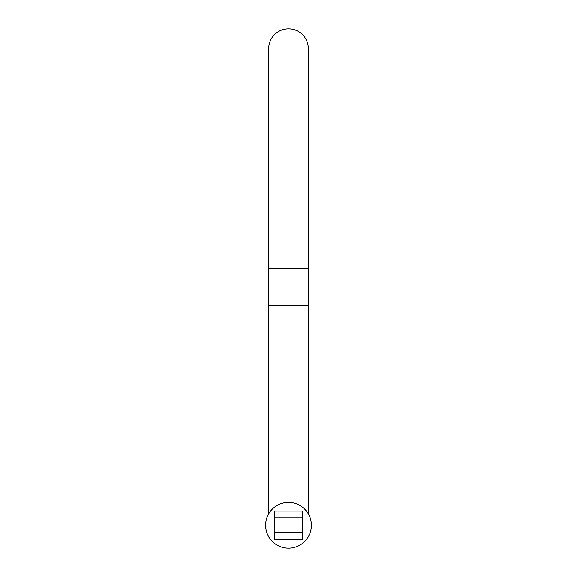 <?xml version="1.0" encoding="UTF-8"?>
<svg xmlns="http://www.w3.org/2000/svg" width="577" height="577" viewBox="0 0 577 577"><rect width="100%" height="100%" fill="white"/><g stroke="black" fill="none" stroke-linecap="round" stroke-linejoin="round"><path stroke-width="0.87" d="M308.298 513.811L308.298 305.291L268.702 305.291L268.702 48.648A19.798 19.798 0 0 1 288.5 28.85A19.798 19.798 0 0 1 308.298 48.648A19.798 19.798 0 0 0 288.5 28.85M288.5 502.394A22.878 22.878 0 0 1 311.378 525.272A22.878 22.878 0 0 1 288.5 548.15A22.878 22.878 0 0 1 265.622 525.272A22.878 22.878 0 0 1 288.5 502.394M302.247 539.495L302.247 532.607L302.247 539.495L274.753 539.495L302.247 539.495L302.247 511.049L274.753 511.049L274.753 532.607L274.753 517.937L302.247 517.937L302.247 511.049L274.753 511.049M274.753 539.495L274.753 532.607L274.753 539.495L274.753 532.607L302.247 532.607L274.753 532.607M302.247 532.607L302.247 511.049M302.247 517.937L274.753 517.937M268.702 268.63L308.298 268.63L308.298 48.648M308.298 305.291L308.298 268.63M268.702 305.291L268.702 513.811"/></g></svg>

